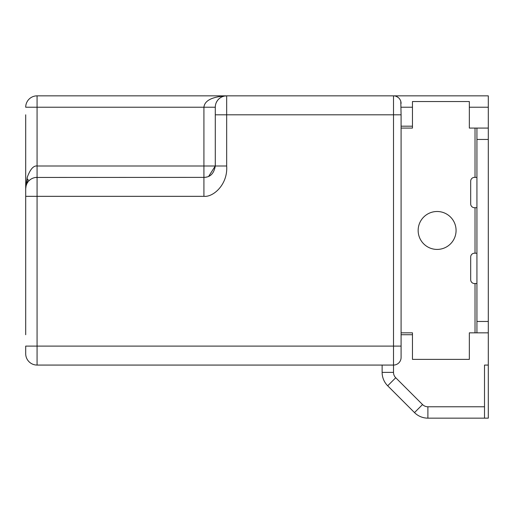 <?xml version="1.0" encoding="UTF-8"?>
<svg xmlns="http://www.w3.org/2000/svg" width="514" height="514" viewBox="0 0 514 514"><rect width="100%" height="100%" fill="white"/><g stroke="black" fill="none" stroke-linecap="round" stroke-linejoin="round"><path stroke-width="0.77" d="M25.7 334.73L25.7 188.747A11.372 11.372 0.5 0 1 37.079 177.375L37.072 165.996L203.917 165.996L203.917 107.227L25.7 107.227A11.372 11.372 60.5 0 1 37.072 95.848L37.072 165.996C33.474 165.527 30.191 169.318 27.223 177.375L25.7 188.747L25.7 177.375L25.7 192.538L25.7 114.808M37.072 365.069L37.072 346.108L393.506 346.108L393.506 365.069A7.582 7.582 180 0 0 401.087 357.481L401.087 114.808L226.668 114.808L226.668 165.996C228.004 184.391 213.329 197.37 203.917 196.329L37.072 196.329L37.072 346.108L25.7 346.108L25.7 353.69A11.372 11.372 -35.1 0 0 37.072 365.069L393.506 365.069L393.506 372.38A7.582 7.582 79.1 0 0 395.729 377.745L387.684 385.789A18.96 18.96 79.1 0 1 382.127 372.38L382.127 365.069M25.7 162.206L25.7 147.036M37.072 95.848L226.668 95.848A11.372 11.372 -175.6 0 0 215.289 107.227L215.289 114.808L215.289 107.227L215.289 114.808L215.289 107.227L203.917 107.227C204.643 100.474 212.224 96.683 226.668 95.848L488.3 95.848L488.3 128.076L469.34 128.076L469.34 126.181M208.678 176.328L215.289 165.996L215.289 114.808L226.668 114.808L226.668 95.848L224.374 96.079M484.509 418.152L484.509 365.069L488.3 365.069L488.3 418.152L427.899 418.152A18.96 18.96 -0.8 0 1 414.496 412.601L387.684 385.789M476.928 128.076L476.928 332.834L469.34 332.834L469.34 334.73M476.928 321.462L488.3 321.462L488.3 365.069M401.087 114.808L400.791 101.329M399.68 99.035L399.115 98.328A7.582 7.582 0 0 1 399.68 99.035M398.151 97.435L396.159 96.33A7.582 7.582 0 0 1 398.151 97.435M27.634 182.406L28.315 181.487M29.459 180.298L30.589 179.405M31.682 178.731L32.626 178.281M33.082 178.095L34.014 177.793M35.749 177.452L203.917 177.375L203.917 165.996L215.289 165.996C213.985 173.552 210.194 177.343 203.917 177.375A11.372 11.372 0 0 0 206.981 176.951A11.372 11.372 0 0 1 203.917 177.375L203.917 196.329M27.133 183.215L26.407 184.796M215.546 104.824L215.707 104.175M216.163 102.858L217.036 101.162M217.126 101.033L217.994 99.864M218.058 99.787L218.925 98.894M218.951 98.861L219.915 98.065M219.941 98.052L220.866 97.442M221.174 97.262L222.074 96.818M222.144 96.786L224.053 96.15M401.087 346.108L393.506 346.108L393.506 95.848A7.582 7.582 0 0 1 401.087 103.43M412.466 126.181L401.087 126.181M401.087 334.73L412.466 334.73M469.34 332.834L469.34 359.376L412.466 359.376L412.466 332.834L401.087 332.834M401.087 128.076L412.466 128.076L412.466 101.534L469.34 101.534L469.34 128.076M476.928 177.375L474.486 177.375A3.791 3.791 0 0 0 470.689 181.166L470.689 203.917A3.791 3.791 0 0 0 474.486 207.707L476.928 207.707M476.928 253.209L474.486 253.209A3.791 3.791 0 0 0 470.689 257L470.689 279.751A3.791 3.791 0 0 0 474.486 283.542L476.928 283.542M456.072 230.458A18.96 18.96 0 0 0 437.112 211.498A18.96 18.96 0 0 0 418.152 230.458A18.96 18.96 0 0 0 437.112 249.418A18.96 18.96 0 0 0 456.072 230.458M488.3 321.462L488.3 128.076M488.3 332.834L476.928 332.834L488.3 332.834M29.035 180.703L27.84 179.514L29.035 180.703M427.899 418.152L427.899 406.773L484.509 406.773M427.899 406.773A7.582 7.582 -0.8 0 1 422.54 404.557L395.729 377.745M488.3 107.227L469.34 107.227M412.466 107.227L401.087 107.227M37.079 177.375L37.072 196.329L25.7 196.329M27.223 177.375L27.229 183.048M215.289 165.996L226.668 165.996M475.026 177.375L475.026 128.076M475.026 253.209L475.026 207.707M475.026 332.834L475.026 283.542M488.3 139.455L476.928 139.455M414.496 412.601L422.54 404.557M382.127 372.38L393.506 372.38M25.931 186.473L26.06 185.92M25.7 188.747L25.873 186.768M25.893 186.659L26.445 184.699M35.453 177.491L34.631 177.638M33.211 178.05L32.594 178.294M29.767 180.035L28.771 180.973M27.75 182.239L27.242 183.029M215.289 107.227L215.315 106.449"/></g></svg>
